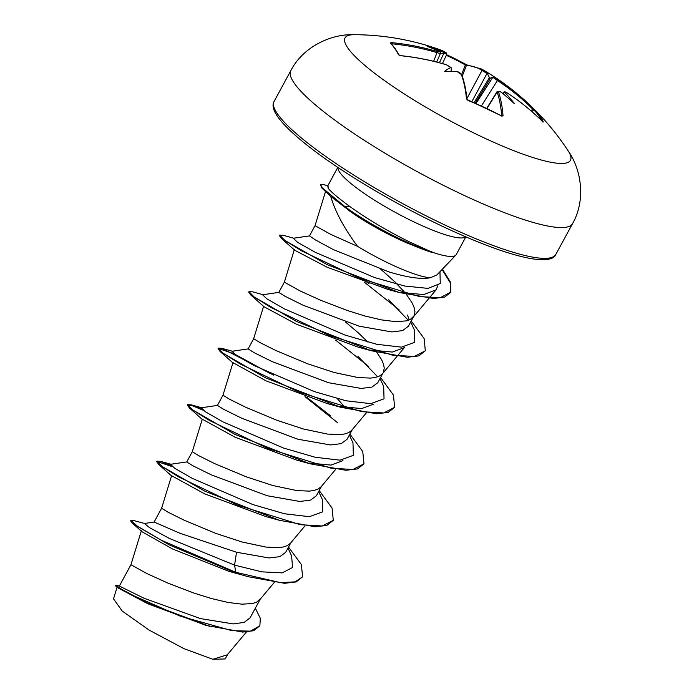 <?xml version="1.0" encoding="UTF-8"?>
<svg xmlns="http://www.w3.org/2000/svg" width="694" height="694" viewBox="0 0 694 694"><rect width="100%" height="100%" fill="white"/><g stroke="black" fill="none" stroke-linecap="round" stroke-linejoin="round"><path stroke-width="1.04" d="M390.297 42.881A0.92 0.868 -43 0 1 390.835 43.141L395.12 48.493L399.258 55.182A0.92 0.824 -29.1 0 0 398.668 54.852A254.733 55.685 -91.3 0 0 394.522 48.155A254.733 55.685 -91.3 0 0 390.297 42.881L391.659 42.629L391.72 44.112M500.452 91.964L501.181 92.12A256.303 232.768 155.6 0 0 500.851 91.92L498.422 91.712A256.043 85.614 116.4 0 1 503.046 115.863L501.649 116.089A254.733 192.446 -178.9 0 0 485.332 107.865A254.733 192.446 -178.9 0 0 468.25 100.595L468.008 100.491M568.212 150.945L568.212 150.945A128.243 22.772 -151.5 0 1 485.297 138.444A128.243 22.772 -151.5 0 1 371.255 70.649A128.243 22.772 -151.5 0 1 354.113 34.7L354.113 34.7C331.133 33.772 303.061 46.75 290.821 70.615A160.297 28.471 -151.5 0 0 466.108 196.315A160.297 28.471 -151.5 0 0 572.567 223.589C585.918 200.332 581.503 169.709 568.212 150.945A256.476 256.476 0 0 0 535.855 110.858A254.733 95.347 142.5 0 1 543.333 121.953L542.413 121.398A256.043 236.125 148.4 0 0 507.227 92.953L504.937 92.493A256.303 88.181 120.1 0 1 505.006 92.658L504.018 92.467L503.757 93.013A255.392 87.869 -59.9 0 0 503.653 92.77L503.61 92.328C504.425 91.573 505.605 91.764 507.175 92.892L507.227 92.953M468.25 100.595L466.515 98.912A0.92 0.746 -5.9 0 1 467.027 99.511L467.027 99.511C466.056 90.116 464.338 81.944 461.866 74.995L461.866 74.995A0.92 0.815 -19.6 0 0 461.389 74.536L457.519 71.82A256.303 232.768 155.6 0 0 457.155 71.69L457.45 71.742C458.821 71.907 460.296 72.991 461.866 74.995M451.083 71.473L451.256 67.986L450.77 67.5A188.013 73.521 73.8 0 0 444.628 71.369A188.013 38.708 -11 0 1 457.155 71.69L457.519 71.82M450.77 67.5A256.303 80.252 -70.3 0 0 450.701 67.335L446.537 64.828M446.702 64.88A256.043 236.125 148.4 0 0 400.82 55.72L398.668 54.852M391.659 42.629A256.043 238.502 -38.6 0 1 437.42 51.599L439.84 51.807A256.303 80.252 -70.3 0 0 439.736 51.72L440.135 51.972A0.92 0.868 130.7 0 0 440.126 51.963L440.126 51.963A0.92 0.868 130.7 0 0 439.84 51.807M446.676 54.037L443.839 53.447A255.392 239.846 132.1 0 0 443.275 53.256L443.969 52.987L443.561 52.258A188.013 144.621 3.5 0 0 427.105 46.316A188.013 91.547 51.2 0 1 439.736 51.72M443.561 52.258A256.303 240.705 -47.9 0 1 443.926 52.38L446.216 52.839A256.043 83.228 -66.7 0 0 440.274 49.838A256.476 256.476 0 0 0 354.113 34.7M465.83 236.88L456.192 254.637A72.844 12.934 -151.5 0 1 455.819 255.149A72.844 12.934 -151.5 0 1 431.859 252.087L432.215 252.469A72.063 12.796 -151.5 0 1 430.532 251.948A72.063 12.796 -151.5 0 1 344.597 207.064L330.483 196.176L344.597 207.064L344.857 206.595L322.216 187.753L320.585 184.535L323.161 184.465L327.924 185.801M430.532 251.948L407.231 243.108C384.78 233.193 364.975 222.08 347.833 209.77M325.434 191.77L315.033 225.671L309.472 235.908L315.536 239.985L333.337 249.597L388.77 271.84C407.335 277.531 421.241 279.491 430.488 277.713A65.036 11.546 -151.5 0 1 392.466 265.03A65.036 11.546 -151.5 0 1 357.531 246.327C344.024 228.118 335.072 211.41 330.656 196.194M430.488 277.713L436.847 274.963L455.819 255.149M431.859 252.087L408.298 241.356C386.28 230.356 366.64 218.627 349.394 206.179C338.117 197.894 331.107 191.986 328.375 188.473A72.844 12.934 -151.5 0 1 327.941 185.714A72.844 12.934 -151.5 0 1 328.167 185.125L337.805 167.367M260.233 599.182L250.118 617.816L244.158 622.397L233.262 623.915L200.488 618.606L144.066 598.271L119.359 586.057L130.932 564.734L146.989 573.626L168.026 583.151L193.747 593.006L211.392 598.523L227.918 602.427L242.076 604.188L252.85 603.45L256.719 602.097L260.588 598.54M170.871 465.396L160.557 461.354L156.939 461.163L156.688 461.64L158.822 464.581L204.348 490.936L279.162 520.24L265.941 516.596L204.574 493.824L171.6 475.702L161.615 508.225L154.12 522.027L179.824 533.235L236.515 552.251L269.064 557.967L279.864 556.649L285.711 552.268L290.916 542.673M161.615 508.225L168 512.163L183.927 520.101L215.591 533.33L242.076 542.014L266.045 547.089L278.624 547.635L283.534 546.941L287.403 545.588L290.439 543.255L304.944 525.922M302.74 461.623L296.633 460.087L235.283 437.324L202.284 419.193L192.299 451.716L186.738 461.952L192.958 465.804L211.115 474.783L267.199 495.742L299.773 501.458L310.556 500.131L316.395 495.759L321.6 486.164M192.299 451.716L198.684 455.654L214.611 463.592L246.266 476.821L272.759 485.505L296.728 490.58L309.307 491.126L314.217 490.432L318.078 489.079L321.122 486.746L335.627 469.413M333.415 405.114L327.308 403.578L265.967 380.815L232.967 362.676L222.982 395.198L217.422 405.435L223.624 409.287L241.807 418.282L297.882 439.233L330.448 444.949L341.231 443.631L347.078 439.25L352.283 429.655M222.982 395.198L229.367 399.137L245.294 407.074L276.949 420.312L303.443 428.996L327.412 434.071L339.991 434.618L344.901 433.923L348.761 432.562L351.52 430.549L366.311 412.904M345.065 407.447L337.319 398.677M263.651 306.167L253.666 338.689L248.105 348.926L254.316 352.778L272.482 361.765L328.566 382.724L361.114 388.44L371.906 387.113L377.753 382.741L382.967 373.146M253.666 338.689L260.05 342.628L275.978 350.565L307.633 363.795L334.126 372.478L358.095 377.562L370.674 378.1L375.584 377.415L379.445 376.053L382.203 374.04L396.994 356.395M383.322 372.496L384.25 368.089L383.53 364.229L381.674 359.839L376.738 352.222M368.002 342.168L357.939 332.513L345.517 322.016M294.325 249.658L284.349 282.18L278.788 292.417L285.008 296.277L303.148 305.247L359.249 326.215L391.806 331.932L402.598 330.604L408.436 326.232L414.492 314.859L414.934 311.58L414.214 307.72L412.357 303.33L406.398 294.395M409.165 319.986L407.525 315.059M284.349 282.18L300.407 291.072L321.435 300.597L347.156 310.452L364.81 315.97L381.327 319.873L395.493 321.634L406.268 320.897L410.128 319.544L413.997 315.987M405.53 293.31L394.947 281.911L380.85 269.307M315.033 225.671L331.09 234.563L357.531 246.327M439.415 62.755L443.969 52.987M493.764 76.843L493.963 76.869A188.013 26.337 -12.8 0 1 496.01 77.954A256.476 256.476 0 0 1 525.575 101.02A256.043 238.502 -38.6 0 1 533.252 108.307L525.575 101.02A256.043 238.502 -38.6 0 0 497.936 79.671L494.076 76.965A0.92 0.859 -50 0 0 493.764 76.843L493.174 76.956A0.92 0.859 -50 0 0 492.827 77.294A255.392 87.869 -59.9 0 0 492.662 77.155L489.747 78.457L487.518 73.772A255.392 239.846 132.1 0 0 487.014 73.469L482.018 70.424A0.92 0.859 -56.4 0 1 483.25 70.016L487.257 72.48A256.303 240.705 -47.9 0 1 487.587 72.679L487.518 73.772M504.018 92.467A0.92 0.833 157.5 0 0 503.653 92.77L503.046 93.681M255.331 608.213L260.345 618.345L259.86 625.806L253.648 630.733L242.7 632.087L206.057 625.389L147.883 603.797L117.425 587.584L115.534 585.719L115.785 585.25L119.403 586.057M228.135 653.592L225.229 658.944L212.858 659.291L183.962 648.656L149.201 630.143L122.257 611.084L113.521 598.844L117.104 587.141M212.858 659.291L227.302 654.815L246.396 632.008M236.515 552.251L234.581 565.142L169.258 538.397L149.704 527.744L144.387 523.502L154.129 522.027M287.993 548.069L291.619 555.929L292.556 567.484L282.172 572.888L261.846 571.847L234.581 565.142L235.76 572.298L161.26 540.21L138.158 526.815L130.88 520.37L133.422 520.465L145.072 523.588M259.86 625.806L250.326 631.141L231.909 630.673L180.232 616.159L133.465 595.669L120.097 588.365L115.785 585.25M248.487 576.757L228.76 571.283L248.487 576.757L284.531 583.298L296.121 581.936L302.593 576.835L294.976 581.876L280.393 582.604L235.76 572.298L235.509 572.767L169.249 544.911L132.346 523.181L130.619 520.847L130.88 520.37M209.614 626.352L147.18 602.904L115.846 586.152M228.76 571.283L172.563 548.989L142.175 531.847L132.346 523.181M437.801 285.789L436.014 289.927L423.6 294.56L401.366 292.564M393.42 290.838L388.414 289.58L327.152 267.259L294.776 250.274L281.547 238.536L327.004 264.579L399.041 292.46L433.568 298.498L444.602 297.075L450.519 292.582L450.354 282.9L442.087 269.489M397.367 355.944L404.324 347.642L392.344 352.058L370.848 350.062M371.203 350.713L357.991 347.061L296.616 324.298L264.093 306.783L250.864 295.045L296.399 321.409L371.203 350.713L407.257 357.263L418.846 355.901L425.327 350.8L424.129 338.551L411.264 321.027M373.641 404.151L361.661 408.575L340.164 406.571M342.957 460.66L330.986 465.084L309.455 463.08M327.941 185.714L328.375 188.473M160.557 461.354L171.817 464.486L170.533 464.295L174.801 468.346L192.325 478.392L252.816 504.547L284.566 513.786L309.359 516.683L322.675 511.842L322.302 499.42L318.676 491.56M202.492 407.977L201.208 407.786L205.476 411.837L223 421.883L283.482 448.029L315.232 457.277L340.034 460.174L353.359 455.333L352.986 442.919L349.36 435.043M273.748 375.168L221.933 348.336L233.184 351.468L231.891 351.277L236.168 355.328L253.692 365.374L314.182 391.529L345.933 400.768L370.726 403.665L384.042 398.824L383.661 386.402L380.043 378.534M377.64 376.816L357.896 356.308M250.864 295.045L248.73 292.105L248.99 291.636L252.607 291.818L263.867 294.959L262.575 294.768L266.852 298.819L284.375 308.865L344.866 335.011L376.616 344.259L401.41 347.156L414.726 342.316L414.344 329.884L410.718 322.025M408.324 320.307L388.588 299.799M369.008 283.751L365.79 281.33M309.507 235.891L293.258 238.259L297.605 242.327L315.44 252.408L374.517 277.539L404.715 286.032L427.955 288.392L440.274 283.508L439.953 271.718M302.593 576.835L301.396 564.586L288.531 547.063M156.939 461.163L162.023 466.437L178.87 477.012L237.348 505.041L300.372 524.699L322.259 526L333.276 520.327L332.079 508.077L319.214 490.554M201.555 408.887L191.249 404.845L187.623 404.654L192.698 409.92L209.553 420.503L268.04 448.532L331.073 468.19L352.951 469.491L363.968 463.809L362.762 451.56L349.897 434.045M330.465 415.758L306.705 397.237M221.933 348.336L218.306 348.145L223.381 353.411L240.219 363.986L298.706 392.015L361.739 411.672L383.626 412.982L394.643 407.309L393.446 395.06L380.581 377.536M248.99 291.636L254.065 296.902L270.92 307.485L329.398 335.514L392.422 355.163L414.309 356.473L425.327 350.8M293.64 238.198L283.291 235.309L279.673 235.127L284.818 240.402L301.933 251.011L359.336 278.225L419.705 296.642L440.386 297.639L450.779 292.113L450.632 282.467L442.434 269.125M172.476 466.724L156.896 461.441M279.162 520.24L315.206 526.789L326.805 525.427L333.276 520.327M203.16 410.215L191.874 405.574L187.371 405.123L189.497 408.063L235.032 434.418L309.854 463.739L345.907 470.28L357.497 468.91L363.829 464.043M337.778 422.863L304.961 396.63M269.532 373.216L234.225 353.879L218.254 348.423M218.306 348.145L218.055 348.614L220.18 351.554L265.707 377.909L340.537 407.222L376.582 413.771L388.172 412.401L394.643 407.309M368.453 366.345L335.644 340.121M399.137 309.836L364.255 282.128M279.673 235.127L279.413 235.596L281.547 238.536M320.585 184.535L321.417 187.571L330.483 196.176M431.989 251.853A72.063 12.796 -151.5 0 1 344.857 206.595L349.394 206.179M495.247 77.494A188.013 85.9 72.9 0 0 492.298 75.525A188.013 85.9 72.9 0 0 487.587 72.679M501.181 92.12A188.013 97.429 46.9 0 1 514.523 103.788A188.013 138.739 -1.4 0 0 505.006 92.658M503.54 94.098L503.757 93.013M443.275 53.256L440.213 53.88M541.502 120.487A253.822 95.009 -37.5 0 0 533.799 109.956L532.819 109.218L533.252 108.307L534.944 109.964A0.92 0.85 -46.6 0 1 534.961 109.982A254.733 95.347 142.5 0 1 535.855 110.858L534.944 109.964A0.92 0.85 -46.6 0 0 533.799 109.956L531.786 111.5M466.923 98.539L482.018 70.424A255.123 85.31 -63.6 0 0 466.368 65.531L465.344 64.95L465.379 64.238A254.733 232.108 -104.5 0 0 448.923 55.806A254.733 232.108 -104.5 0 0 446.615 54.748L467.183 65.002A0.92 0.85 -87.7 0 0 466.368 65.531L462.273 76.166M440.352 52.952C440.794 53.516 439.779 53.438 437.324 52.718A255.123 237.652 141.4 0 0 391.728 43.774M498.422 91.712A0.92 0.824 161.1 0 0 497.138 92.042L497.121 91.53L500.764 91.834M530.875 110.71L532.819 109.218A255.123 237.652 141.4 0 0 497.633 80.686L492.827 77.294L475.937 103.571M507.106 92.875L507.175 92.892C519.936 101.237 531.665 110.719 542.378 121.355L542.413 121.398M542.751 121.702A0.92 0.841 -23.5 0 1 543.333 121.953M503.046 115.863A0.92 0.755 175.5 0 0 501.805 116.028M481.402 105.939L497.936 79.671M492.662 77.155L493.174 76.956M471.773 101.853L487.223 73.052M451.256 67.986L450.996 67.5A0.92 0.824 -23.9 0 0 450.701 67.335M440.274 49.838L446.389 52.926A0.92 0.868 123.7 0 0 446.216 52.839M437.42 51.599L433.655 61.289M466.515 98.912A256.043 83.228 -66.7 0 0 461.389 74.536M555.851 254.386C554.15 259.33 546.178 260.797 531.934 258.767C511.495 255.236 483.397 245.225 447.647 228.751C398.677 206.153 343.651 173.673 310.044 147.518C281.226 124.92 269.246 109.548 274.104 101.402A160.297 28.471 28.5 0 0 449.391 227.103A160.297 28.471 28.5 0 0 555.851 254.386L572.567 223.589M337.935 167.454A72.844 12.934 28.5 0 0 417.857 223.754A72.844 12.934 28.5 0 0 465.691 236.819M492.298 75.525A256.476 256.476 0 0 0 481.723 69.07A256.043 85.614 116.4 0 1 483.25 70.016M501.736 115.993A255.123 85.31 -63.6 0 0 497.138 92.042L486.98 108.498M490.441 78.214L475.104 103.215M474.011 102.764L489.47 77.572M461.64 74.553L465.344 64.95A253.822 231.284 75.5 0 0 446.329 55.355M501.562 115.907L467.019 99.494M436.014 289.927L429.386 297.839M429.005 298.299L413.164 317.21M274.26 582.431L259.756 599.763M141.368 530.754L130.932 564.734M201.598 407.734L191.249 404.845M170.533 464.295L186.781 461.926M201.208 407.786L217.465 405.417M231.891 351.277L248.148 348.909M262.575 294.768L278.823 292.4M388.414 289.58L399.041 292.46M327.308 403.578L340.537 407.222M233.41 363.292L220.18 351.554M296.633 460.087L309.854 463.739M202.735 419.801L189.497 408.063M172.043 476.31L158.822 464.581M187.371 405.123L187.623 404.654M363.708 464.286L363.968 463.809M450.519 292.582L450.779 292.113M274.104 101.402L290.821 70.615M436.708 62.044L440.49 53.221L440.126 51.963M442.425 63.579L446.858 54.236L446.389 52.926M486.72 108.377L497.13 91.521M502.829 93.49L503.61 92.319M542.378 121.355L542.968 121.875L542.127 121.971M481.723 69.07L467.183 65.002M451.161 67.691L446.632 64.811C431.746 60.326 416.452 57.272 400.742 55.65L399.258 55.182"/></g></svg>
